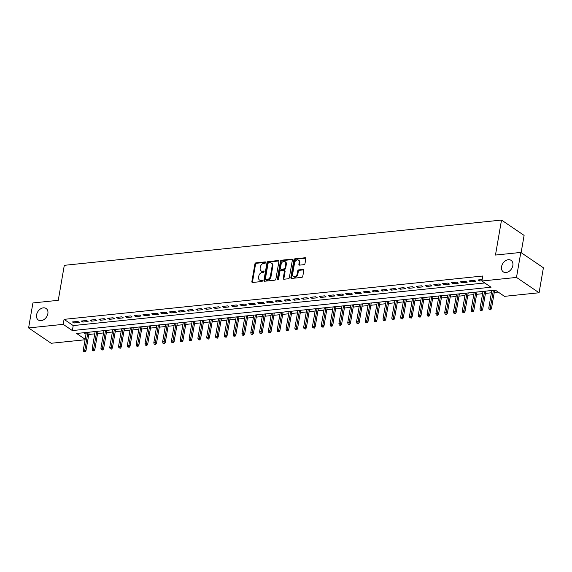 <?xml version="1.0" encoding="UTF-8"?>
<svg xmlns="http://www.w3.org/2000/svg" width="572" height="572" viewBox="0 0 572 572"><rect width="100%" height="100%" fill="white"/><g stroke="black" fill="none" stroke-linecap="round" stroke-linejoin="round"><path stroke-width="0.86" d="M265.63 262.527A0.744 0.551 -55.8 0 0 265.143 261.904L255.956 262.855A1.065 0.779 -55.8 0 0 254.919 263.928L251.866 281.588A1.065 0.779 -55.8 0 0 252.567 282.475L261.754 281.524A0.744 0.551 -55.8 0 0 261.99 280.151L260.803 280.273A3.411 2.502 -55.8 0 1 259.431 279.958A3.411 2.502 -55.8 0 1 258.58 277.42L258.83 275.954A3.411 2.502 -55.8 0 1 262.14 272.522L263.334 272.401A0.744 0.551 -55.8 0 0 263.57 271.028L262.384 271.149A3.411 2.502 -55.8 0 1 261.004 270.835A3.411 2.502 -55.8 0 1 260.153 268.297L260.41 266.824A3.411 2.502 -55.8 0 1 263.721 263.399L264.907 263.277A0.744 0.551 -55.8 0 0 265.63 262.527M501.551 266.702A6.95 5.098 -55.8 0 0 503.288 271.864A6.95 5.098 -55.8 0 0 508.98 271.421A6.95 5.098 -55.8 0 0 512.834 265.53A6.95 5.098 -55.8 0 0 511.103 260.367A6.95 5.098 -55.8 0 0 505.412 260.811A6.95 5.098 -55.8 0 0 501.551 266.702M36.579 314.836A6.95 5.098 -55.8 0 0 38.31 320.005A6.95 5.098 -55.8 0 0 44.001 319.555A6.95 5.098 -55.8 0 0 47.862 313.671A6.95 5.098 -55.8 0 0 46.125 308.501A6.95 5.098 -55.8 0 0 40.433 308.952A6.95 5.098 -55.8 0 0 36.579 314.836M303.947 264.679A1.065 0.779 -55.8 0 0 304.983 263.606L305.834 258.651A1.065 0.779 -55.8 0 0 305.141 257.765L294.93 258.816A1.065 0.779 -55.8 0 0 293.894 259.888L290.848 277.549A1.065 0.779 -55.8 0 0 291.541 278.442L301.751 277.384A1.065 0.779 -55.8 0 0 302.788 276.312L303.818 270.327A1.065 0.779 -55.8 0 0 303.124 269.441L298.756 269.891A1.065 0.779 -55.8 0 0 297.719 270.964L297.204 273.931A2.853 2.095 -55.8 0 1 295.624 276.347A2.853 2.095 -55.8 0 1 293.293 276.526A2.853 2.095 -55.8 0 1 292.578 274.41L294.587 262.784A2.853 2.095 -55.8 0 1 296.167 260.367A2.853 2.095 -55.8 0 1 298.505 260.181A2.853 2.095 -55.8 0 1 299.213 262.305L298.884 264.243A1.065 0.779 -55.8 0 0 299.578 265.129L303.947 264.679M85.078 339.768L51.187 343.272L28.6 327.935L32.919 302.945L58.258 300.321L64.3 265.329L501.515 220.07L495.474 255.055L520.813 252.431L516.495 277.427L539.081 292.764L504.483 296.346L495.331 290.126L76.627 333.476L85.164 339.267M28.6 327.935L63.199 324.353L72.358 330.573L491.055 287.223L481.896 281.009L516.495 277.427M481.896 281.009L482.761 276.011L64.064 319.355L63.199 324.353M278.929 261.44A1.065 0.779 -55.8 0 0 278.235 260.546L268.025 261.604A1.065 0.779 -55.8 0 0 266.988 262.677L263.935 280.337A1.065 0.779 -55.8 0 0 264.636 281.231L274.846 280.173A1.065 0.779 -55.8 0 0 275.876 279.1L278.929 261.44M281.474 260.21L291.684 259.152A1.065 0.779 -55.8 0 1 292.385 260.046L289.332 277.706A1.065 0.779 -55.8 0 1 288.295 278.778L283.926 279.229A1.065 0.779 -55.8 0 1 283.233 278.342L284.47 271.178A1.065 0.779 -55.8 0 0 283.776 270.284L280.873 270.585A1.065 0.779 -55.8 0 0 279.837 271.657L278.55 279.115A0.744 0.551 -55.8 0 1 277.341 279.236L280.444 261.282A1.065 0.779 -55.8 0 1 281.474 260.21L282.089 260.625L292.299 259.566L291.684 259.152M77.742 321.4L72.451 321.95L73.981 322.987L79.272 322.436L77.742 321.4M86.558 320.492L81.267 321.035L82.797 322.072L88.081 321.528L86.558 320.492M95.374 319.576L90.083 320.127L91.606 321.164L96.897 320.613L95.374 319.576M104.19 318.668L98.899 319.212L100.422 320.248L105.713 319.698L104.19 318.668M112.999 317.753L107.715 318.297L109.238 319.333L114.529 318.79L112.999 317.753M121.815 316.838L116.531 317.388L118.054 318.425L123.345 317.875L121.815 316.838M130.63 315.93L125.34 316.473L126.87 317.51L132.161 316.967L130.63 315.93M139.446 315.015L134.155 315.565L135.686 316.602L140.969 316.051L139.446 315.015M148.262 314.099L142.971 314.65L144.494 315.687L149.785 315.136L148.262 314.099M157.078 313.191L151.787 313.735L153.31 314.772L158.601 314.228L157.078 313.191M165.887 312.276L160.603 312.827L162.126 313.864L167.417 313.313L165.887 312.276M174.703 311.361L169.419 311.912L170.942 312.948L176.233 312.398L174.703 311.361M183.519 310.453L178.228 310.996L179.758 312.033L185.049 311.49L183.519 310.453M192.335 309.538L187.044 310.088L188.574 311.125L193.858 310.575L192.335 309.538M201.151 308.63L195.86 309.173L197.383 310.21L202.674 309.666L201.151 308.63M209.967 307.715L204.676 308.265L206.199 309.295L211.49 308.751L209.967 307.715M218.776 306.799L213.492 307.35L215.015 308.387L220.306 307.836L218.776 306.799M227.592 305.891L222.308 306.435L223.831 307.471L229.122 306.928L227.592 305.891M236.408 304.976L231.117 305.527L232.647 306.563L237.938 306.013L236.408 304.976M245.224 304.061L239.933 304.611L241.463 305.648L246.746 305.098L245.224 304.061M254.04 303.153L248.748 303.696L250.271 304.733L255.562 304.19L254.04 303.153M262.855 302.238L257.564 302.788L259.087 303.825L264.378 303.274L262.855 302.238M271.664 301.33L266.38 301.873L267.903 302.91L273.194 302.359L271.664 301.33M280.48 300.414L275.196 300.958L276.719 301.995L282.01 301.451L280.48 300.414M289.296 299.499L284.005 300.05L285.535 301.087L290.819 300.536L289.296 299.499M298.112 298.591L292.821 299.135L294.351 300.171L299.635 299.628L298.112 298.591M306.928 297.676L301.637 298.226L303.16 299.263L308.451 298.713L306.928 297.676M315.744 296.761L310.453 297.311L311.976 298.348L317.267 297.798L315.744 296.761M324.553 295.853L319.269 296.396L320.792 297.433L326.083 296.889L324.553 295.853M333.369 294.938L328.085 295.488L329.608 296.525L334.899 295.974L333.369 294.938M342.185 294.022L336.894 294.573L338.424 295.61L343.708 295.059L342.185 294.022M351.001 293.114L345.71 293.658L347.24 294.694L352.524 294.151L351.001 293.114M359.817 292.199L354.526 292.75L356.049 293.786L361.34 293.236L359.817 292.199M368.633 291.291L363.342 291.834L364.864 292.871L370.156 292.328L368.633 291.291M377.441 290.376L372.157 290.926L373.68 291.956L378.971 291.413L377.441 290.376M386.257 289.461L380.966 290.011L382.496 291.048L387.787 290.497L386.257 289.461M395.073 288.553L389.782 289.096L391.312 290.133L396.596 289.589L395.073 288.553M403.889 287.637L398.598 288.188L400.128 289.225L405.412 288.674L403.889 287.637M412.705 286.722L407.414 287.273L408.937 288.309L414.228 287.759L412.705 286.722M421.521 285.814L416.23 286.358L417.753 287.394L423.044 286.851L421.521 285.814M430.33 284.899L425.046 285.449L426.569 286.486L431.86 285.936L430.33 284.899M439.146 283.991L433.855 284.534L435.385 285.571L440.676 285.02L439.146 283.991M447.962 283.076L442.671 283.619L444.201 284.656L449.485 284.112L447.962 283.076M456.778 282.16L451.487 282.711L453.017 283.748L458.301 283.197L456.778 282.16M465.594 281.252L460.303 281.796L461.826 282.833L467.117 282.289L465.594 281.252M474.41 280.337L469.119 280.888L470.642 281.925L475.933 281.374L474.41 280.337M64.064 319.355L73.216 325.575L484.784 282.968M482.153 279.536L477.935 279.973L479.458 281.009L481.946 280.752M88.774 334.47L94.752 333.855M97.59 333.562L103.568 332.94M106.406 332.647L112.384 332.032M115.222 331.739L121.2 331.116M124.031 330.823L130.008 330.201M132.847 329.908L138.824 329.293M141.663 329L147.64 328.378M150.479 328.085L156.456 327.463M159.295 327.17L165.272 326.555M168.111 326.262L174.088 325.64M176.92 325.346L182.897 324.732M185.736 324.431L191.713 323.816M194.552 323.523L200.529 322.901M203.367 322.608L209.345 321.993M212.183 321.7L218.161 321.078M220.992 320.785L226.977 320.163M229.808 319.87L235.786 319.255M238.624 318.962L244.602 318.339M247.44 318.046L253.417 317.424M256.256 317.131L262.233 316.516M265.072 316.223L271.049 315.601M273.881 315.308L279.865 314.693M282.697 314.4L288.674 313.778M291.513 313.485L297.49 312.863M300.329 312.569L306.306 311.954M309.145 311.661L315.122 311.039M317.96 310.746L323.938 310.124M326.769 309.831L332.754 309.216M335.585 308.923L341.563 308.301M344.401 308.008L350.379 307.393M353.217 307.092L359.195 306.478M362.033 306.184L368.011 305.562M370.849 305.269L376.826 304.654M379.658 304.361L385.642 303.739M388.474 303.446L394.451 302.824M397.29 302.531L403.267 301.916M406.106 301.623L412.083 301.001M414.922 300.708L420.899 300.085M423.738 299.792L429.715 299.177M432.546 298.884L438.531 298.262M441.362 297.969L447.34 297.354M450.178 297.061L456.156 296.439M458.994 296.146L464.972 295.524M467.81 295.231L473.788 294.616M476.626 294.323L482.604 293.701M485.435 293.407L491.419 292.785M494.251 292.492L498.212 292.085M83.762 332.732L86.022 334.27M521.121 252.645L524.102 235.407L501.515 220.07M520.813 252.431L543.4 267.775L539.081 292.764M73.216 325.575L72.358 330.573M73.981 322.987L74.188 321.771M82.797 322.072L83.004 320.856M91.606 321.164L91.82 319.948M100.422 320.248L100.636 319.033M109.238 319.333L109.452 318.118M118.054 318.425L118.261 317.21M126.87 317.51L127.077 316.295M135.686 316.602L135.893 315.379M144.494 315.687L144.709 314.471M153.31 314.772L153.525 313.556M162.126 313.864L162.341 312.648M170.942 312.948L171.15 311.733M179.758 312.033L179.965 310.818M188.574 311.125L188.781 309.91M197.383 310.21L197.597 308.994M206.199 309.295L206.413 308.079M215.015 308.387L215.229 307.171M223.831 307.471L224.038 306.256M232.647 306.563L232.854 305.341M241.463 305.648L241.67 304.433M250.271 304.733L250.486 303.517M259.087 303.825L259.302 302.609M267.903 302.91L268.118 301.694M276.719 301.995L276.927 300.779M285.535 301.087L285.743 299.871M294.351 300.171L294.559 298.956M303.16 299.263L303.375 298.041M311.976 298.348L312.19 297.133M320.792 297.433L320.999 296.217M329.608 296.525L329.815 295.309M338.424 295.61L338.631 294.394M347.24 294.694L347.447 293.479M356.049 293.786L356.263 292.571M364.864 292.871L365.079 291.656M373.68 291.956L373.888 290.74M382.496 291.048L382.704 289.832M391.312 290.133L391.52 288.917M400.128 289.225L400.336 288.002M408.937 288.309L409.152 287.094M417.753 287.394L417.968 286.179M426.569 286.486L426.776 285.271M435.385 285.571L435.592 284.356M444.201 284.656L444.408 283.44M453.017 283.748L453.224 282.532M461.826 282.833L462.04 281.617M470.642 281.925L470.856 280.702M479.458 281.009L479.665 279.794M261.004 270.835L261.618 271.25A3.411 2.502 -55.8 0 0 262.991 271.564L262.384 271.149M264.064 271.457L262.991 271.564M259.431 279.958L260.038 280.373A3.411 2.502 -55.8 0 0 261.411 280.688L260.803 280.273M262.491 280.58L261.411 280.688M265.644 262.326L256.563 263.27A1.065 0.779 -55.8 0 0 255.527 264.335L252.481 282.003A1.065 0.779 -55.8 0 0 252.509 282.482M278.893 260.961A1.065 0.779 -55.8 0 0 278.843 260.961L268.633 262.019A1.065 0.779 -55.8 0 0 267.596 263.091L264.55 280.752A1.065 0.779 -55.8 0 0 264.579 281.231M268.74 262.877A0.744 0.551 -55.8 0 0 268.011 263.628L265.337 279.129A0.744 0.551 -55.8 0 0 265.823 279.758L267.074 279.629A3.411 2.502 -55.8 0 0 270.384 276.197L272.215 265.601A3.411 2.502 -55.8 0 0 271.364 263.07A3.411 2.502 -55.8 0 0 269.991 262.748L268.74 262.877M265.522 279.687L266.13 280.101A0.744 0.551 -55.8 0 0 266.43 280.173L265.823 279.758M271.364 263.07L271.979 263.485A3.411 2.502 -55.8 0 1 272.83 266.016L270.999 276.612A3.411 2.502 -55.8 0 1 267.689 280.044L266.43 280.173M284.205 270.384L284.813 270.799A1.065 0.779 -55.8 0 1 285.078 271.593L283.841 278.757A1.065 0.779 -55.8 0 0 283.876 279.236M282.089 260.625A1.065 0.779 -55.8 0 0 281.052 261.697L277.949 279.651A0.744 0.551 -55.8 0 0 277.942 279.837M285.75 263.742A2.853 2.095 -55.8 0 0 285.042 261.626A2.853 2.095 -55.8 0 0 282.704 261.804A2.853 2.095 -55.8 0 0 281.124 264.221L280.416 268.318A1.065 0.779 -55.8 0 0 281.109 269.212L284.012 268.911A1.065 0.779 -55.8 0 0 285.042 267.839L285.75 263.742L286.365 264.157A2.853 2.095 -55.8 0 0 285.65 262.04L285.042 261.626M280.68 269.112L281.295 269.526A1.065 0.779 -55.8 0 0 281.724 269.627L281.109 269.212M286.365 264.157L285.657 268.254A1.065 0.779 -55.8 0 1 284.62 269.326L281.724 269.627M298.505 260.181L299.113 260.596A2.853 2.095 -55.8 0 1 299.828 262.72L299.492 264.657A1.065 0.779 -55.8 0 0 299.521 265.136M293.293 276.526L293.901 276.941A2.853 2.095 -55.8 0 0 296.232 276.762A2.853 2.095 -55.8 0 0 297.819 274.345L297.204 273.931M303.789 269.848A1.065 0.779 -55.8 0 0 303.732 269.855L299.363 270.306A1.065 0.779 -55.8 0 0 298.334 271.378L297.819 274.345M305.805 258.172A1.065 0.779 -55.8 0 0 305.748 258.179L295.545 259.23A1.065 0.779 -55.8 0 0 294.508 260.303L291.455 277.963A1.065 0.779 -55.8 0 0 291.491 278.45M83.662 351.515L85.156 351.837L83.662 351.515L83.29 350.085L84.878 349.921L85.979 350.672L89.175 332.175M84.549 351.422L87.924 332.303M83.29 350.085L86.336 332.468M85.979 350.672L85.156 351.837M92.478 350.6L93.972 350.929L92.478 350.6L92.106 349.177L93.694 349.013L94.795 349.757L97.984 331.26M93.358 350.514L96.74 331.388M92.106 349.177L95.152 331.553M94.795 349.757L93.972 350.929M101.294 349.692L102.788 350.014L101.294 349.692L100.922 348.262L102.51 348.098L103.603 348.841L106.8 330.351M102.174 349.599L105.548 330.48M100.922 348.262L103.961 330.645M103.603 348.841L102.788 350.014M110.11 348.777L111.597 349.099L110.11 348.777L109.738 347.347L111.325 347.183L112.419 347.933L115.615 329.436M110.989 348.684L114.364 329.565M109.738 347.347L112.777 329.729M112.419 347.933L111.597 349.099M118.926 347.869L120.413 348.191L118.926 347.869L118.547 346.439L120.134 346.274L121.235 347.018L124.431 328.521M119.805 347.776L123.18 328.657M118.547 346.439L121.593 328.821M121.235 347.018L120.413 348.191M127.735 346.954L129.229 347.275L127.735 346.954L127.363 345.524L128.95 345.359L130.051 346.103L133.247 327.613M128.621 346.861L131.996 327.742M127.363 345.524L130.409 327.906M130.051 346.103L129.229 347.275M136.551 346.039L138.045 346.367L136.551 346.039L136.179 344.609L137.766 344.444L138.867 345.195L142.063 326.698M137.437 345.953L140.812 326.827M136.179 344.609L139.225 326.991M138.867 345.195L138.045 346.367M145.367 345.13L146.861 345.452L145.367 345.13L144.995 343.7L146.582 343.536L147.683 344.28L150.872 325.79M146.246 345.038L149.628 325.918M144.995 343.7L148.041 326.083M147.683 344.28L146.861 345.452M154.183 344.215L155.677 344.537L154.183 344.215L153.811 342.785L155.398 342.621L156.492 343.372L159.688 324.875M155.062 344.122L158.437 325.003M153.811 342.785L156.85 325.168M156.492 343.372L155.677 344.537M162.999 343.3L164.486 343.629L162.999 343.3L162.627 341.877L164.214 341.713L165.308 342.456L168.504 323.959M163.878 343.214L167.253 324.088M162.627 341.877L165.665 324.252M165.308 342.456L164.486 343.629M171.815 342.392L173.302 342.714L171.815 342.392L171.436 340.962L173.023 340.798L174.124 341.541L177.32 323.051M172.694 342.299L176.069 323.18M171.436 340.962L174.481 323.344M174.124 341.541L173.302 342.714M180.623 341.477L182.118 341.799L180.623 341.477L180.251 340.047L181.839 339.882L182.94 340.633L186.136 322.136M181.51 341.384L184.885 322.265M180.251 340.047L183.297 322.429M182.94 340.633L182.118 341.799M189.439 340.569L190.934 340.891L189.439 340.569L189.067 339.139L190.655 338.974L191.756 339.718L194.952 321.221M190.319 340.476L193.701 321.357M189.067 339.139L192.113 321.521M191.756 339.718L190.934 340.891M198.255 339.654L199.75 339.975L198.255 339.654L197.883 338.224L199.471 338.059L200.572 338.803L203.761 320.313M199.135 339.561L202.517 320.442M197.883 338.224L200.929 320.606M200.572 338.803L199.75 339.975M207.071 338.738L208.565 339.06L207.071 338.738L206.699 337.308L208.287 337.144L209.381 337.895L212.577 319.398M207.951 338.645L211.325 319.526M206.699 337.308L209.738 319.691M209.381 337.895L208.565 339.06M215.887 337.83L217.374 338.152L215.887 337.83L215.515 336.4L217.103 336.236L218.197 336.979L221.393 318.49M216.767 337.737L220.141 318.618M215.515 336.4L218.554 318.783M218.197 336.979L217.374 338.152M224.703 336.915L226.19 337.237L224.703 336.915L224.324 335.485L225.911 335.321L227.012 336.071L230.209 317.574M225.582 336.822L228.957 317.703M224.324 335.485L227.37 317.868M227.012 336.071L226.19 337.237M233.512 336L235.006 336.329L233.512 336L233.14 334.577L234.727 334.413L235.828 335.156L239.024 316.659M234.398 335.914L237.773 316.788M233.14 334.577L236.186 316.952M235.828 335.156L235.006 336.329M242.328 335.092L243.822 335.414L242.328 335.092L241.956 333.662L243.543 333.497L244.644 334.241L247.84 315.751M243.207 334.999L246.589 315.88M241.956 333.662L245.002 316.044M244.644 334.241L243.822 335.414M251.144 334.177L252.638 334.498L251.144 334.177L250.772 332.747L252.359 332.582L253.46 333.333L256.649 314.836M252.023 334.084L255.405 314.965M250.772 332.747L253.818 315.129M253.46 333.333L252.638 334.498M259.96 333.262L261.454 333.59L259.96 333.262L259.588 331.839L261.175 331.674L262.269 332.418L265.465 313.921M260.839 333.176L264.214 314.049M259.588 331.839L262.627 314.214M262.269 332.418L261.454 333.59M268.776 332.353L270.263 332.675L268.776 332.353L268.404 330.923L269.991 330.759L271.085 331.503L274.281 313.013M269.655 332.26L273.03 313.141M268.404 330.923L271.443 313.306M271.085 331.503L270.263 332.675M277.592 331.438L279.079 331.76L277.592 331.438L277.213 330.008L278.8 329.844L279.901 330.595L283.097 312.097M278.471 331.345L281.846 312.226M277.213 330.008L280.259 312.391M279.901 330.595L279.079 331.76M286.4 330.53L287.895 330.852L286.4 330.53L286.029 329.1L287.616 328.936L288.717 329.679L291.913 311.182M287.287 330.437L290.662 311.318M286.029 329.1L289.075 311.483M288.717 329.679L287.895 330.852M295.216 329.615L296.711 329.937L295.216 329.615L294.845 328.185L296.432 328.021L297.533 328.764L300.729 310.274M296.096 329.522L299.478 310.403M294.845 328.185L297.89 310.567M297.533 328.764L296.711 329.937M304.032 328.7L305.527 329.029L304.032 328.7L303.66 327.27L305.248 327.105L306.349 327.856L309.538 309.359M304.912 328.614L308.287 309.488M303.66 327.27L306.706 309.652M306.349 327.856L305.527 329.029M312.848 327.792L314.343 328.113L312.848 327.792L312.476 326.362L314.064 326.197L315.158 326.941L318.354 308.451M313.728 327.699L317.102 308.58M312.476 326.362L315.515 308.744M315.158 326.941L314.343 328.113M321.664 326.877L323.151 327.198L321.664 326.877L321.292 325.447L322.88 325.282L323.974 326.033L327.17 307.536M322.544 326.784L325.918 307.664M321.292 325.447L324.331 307.829M323.974 326.033L323.151 327.198M330.48 325.961L331.967 326.29L330.48 325.961L330.101 324.538L331.688 324.374L332.79 325.118L335.986 306.621M331.36 325.876L334.734 306.749M330.101 324.538L333.147 306.914M332.79 325.118L331.967 326.29M339.289 325.053L340.783 325.375L339.289 325.053L338.917 323.623L340.504 323.459L341.606 324.202L344.802 305.713M340.176 324.96L343.55 305.841M338.917 323.623L341.963 306.006M341.606 324.202L340.783 325.375M348.105 324.138L349.599 324.46L348.105 324.138L347.733 322.708L349.32 322.544L350.421 323.294L353.61 304.797M348.984 324.045L352.366 304.926M347.733 322.708L350.779 305.09M350.421 323.294L349.599 324.46M356.921 323.23L358.415 323.552L356.921 323.23L356.549 321.8L358.136 321.636L359.237 322.379L362.426 303.882M357.8 323.137L361.175 304.018M356.549 321.8L359.595 304.182M359.237 322.379L358.415 323.552M365.737 322.315L367.231 322.637L365.737 322.315L365.365 320.885L366.952 320.72L368.046 321.464L371.242 302.974M366.616 322.222L369.991 303.103M365.365 320.885L368.404 303.267M368.046 321.464L367.231 322.637M374.553 321.4L376.04 321.721L374.553 321.4L374.181 319.97L375.768 319.805L376.862 320.556L380.058 302.059M375.432 321.307L378.807 302.188M374.181 319.97L377.22 302.352M376.862 320.556L376.04 321.721M383.369 320.492L384.856 320.813L383.369 320.492L382.99 319.062L384.577 318.897L385.678 319.641L388.874 301.151M384.248 320.399L387.623 301.28M382.99 319.062L386.036 301.444M385.678 319.641L384.856 320.813M392.178 319.576L393.672 319.898L392.178 319.576L391.806 318.146L393.393 317.982L394.494 318.733L397.69 300.236M393.064 319.483L396.439 300.364M391.806 318.146L394.852 300.529M394.494 318.733L393.672 319.898M400.993 318.661L402.488 318.99L400.993 318.661L400.622 317.238L402.209 317.074L403.31 317.817L406.499 299.32M401.873 318.575L405.255 299.449M400.622 317.238L403.668 299.614M403.31 317.817L402.488 318.99M409.809 317.753L411.304 318.075L409.809 317.753L409.438 316.323L411.025 316.159L412.126 316.902L415.315 298.412M410.689 317.66L414.064 298.541M409.438 316.323L412.483 298.706M412.126 316.902L411.304 318.075M418.625 316.838L420.113 317.16L418.625 316.838L418.254 315.408L419.841 315.243L420.935 315.994L424.131 297.497M419.505 316.745L422.88 297.626M418.254 315.408L421.292 297.79M420.935 315.994L420.113 317.16M427.441 315.923L428.928 316.252L427.441 315.923L427.069 314.5L428.657 314.335L429.751 315.079L432.947 296.582M428.321 315.837L431.696 296.711M427.069 314.5L430.108 296.875M429.751 315.079L428.928 316.252M436.257 315.015L437.744 315.336L436.257 315.015L435.878 313.585L437.466 313.42L438.567 314.164L441.763 295.674M437.137 314.922L440.512 295.803M435.878 313.585L438.924 295.967M438.567 314.164L437.744 315.336M445.066 314.099L446.56 314.421L445.066 314.099L444.694 312.669L446.282 312.505L447.383 313.256L450.579 294.759M445.953 314.007L449.327 294.887M444.694 312.669L447.74 295.052M447.383 313.256L446.56 314.421M453.882 313.191L455.376 313.513L453.882 313.191L453.51 311.761L455.097 311.597L456.199 312.341L459.387 293.844M454.761 313.098L458.143 293.979M453.51 311.761L456.556 294.144M456.199 312.341L455.376 313.513M462.698 312.276L464.192 312.598L462.698 312.276L462.326 310.846L463.913 310.682L465.015 311.425L468.203 292.935M463.577 312.183L466.952 293.064M462.326 310.846L465.372 293.229M465.015 311.425L464.192 312.598M471.514 311.361L473.001 311.69L471.514 311.361L471.142 309.931L472.729 309.767L473.823 310.517L477.019 292.02M472.393 311.275L475.768 292.149M471.142 309.931L474.181 292.313M473.823 310.517L473.001 311.69M480.33 310.453L481.817 310.775L480.33 310.453L479.958 309.023L481.538 308.859L482.639 309.602L485.835 291.112M481.209 310.36L484.584 291.241M479.958 309.023L482.997 291.405M482.639 309.602L481.817 310.775M489.139 309.538L490.633 309.86L489.139 309.538L488.767 308.108L490.354 307.943L491.455 308.694L494.651 290.197M490.025 309.445L493.4 290.326M488.767 308.108L491.813 290.49M491.455 308.694L490.633 309.86M265.623 262.226L265.143 261.904M262.469 280.473L261.99 280.151M264.042 271.35L263.57 271.028M252.481 282.003L251.866 281.588M255.527 264.335L254.919 263.928M256.563 263.27L255.956 262.855M264.55 280.752L263.935 280.337M267.596 263.091L266.988 262.677M268.633 262.019L268.025 261.604M278.843 260.961L278.235 260.546M267.689 280.044L267.074 279.629M270.999 276.612L270.384 276.197M272.83 266.016L272.215 265.601M283.841 278.757L283.233 278.342M285.078 271.593L284.47 271.178M277.949 279.651L277.341 279.236M281.052 261.697L280.444 261.282M284.62 269.326L284.012 268.911M285.657 268.254L285.042 267.839M299.492 264.657L298.884 264.243M299.828 262.72L299.213 262.305M298.334 271.378L297.719 270.964M299.363 270.306L298.756 269.891M303.732 269.855L303.124 269.441M291.455 277.963L290.848 277.549M294.508 260.303L293.894 259.888M295.545 259.23L294.93 258.816M305.748 258.179L305.141 257.765"/></g></svg>
